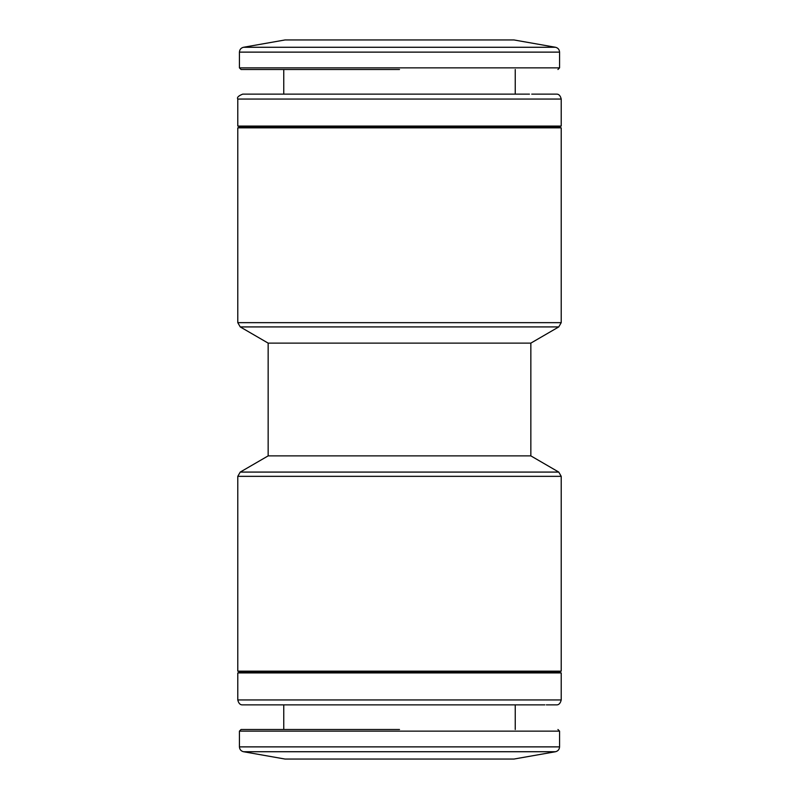 <?xml version="1.0" encoding="UTF-8"?>
<svg xmlns="http://www.w3.org/2000/svg" width="799" height="799" viewBox="0 0 799 799"><rect width="100%" height="100%" fill="white"/><g stroke="black" fill="none" stroke-linecap="round" stroke-linejoin="round"><path stroke-width="1.2" d="M399.5 69.503L241.068 69.503L399.5 69.503M529.447 94.132L250.896 94.132M399.5 94.132L242.706 94.132L399.5 94.132M399.5 729.497L241.068 729.497L399.5 729.497M399.5 704.868L242.706 704.868L399.5 704.868M561.218 672.918L237.782 672.918L241.068 672.039L557.932 672.039L561.218 672.918L561.218 699.944L237.782 699.944C238.641 703.46 240.289 705.098 242.706 704.868L544.878 704.868M555.505 47.271L243.495 47.271L285.033 39.95L513.967 39.95L555.505 47.271C558.022 47.92 559.37 49.538 559.57 52.125L559.57 67.865L557.932 69.503M559.57 67.865L239.43 67.865L239.43 52.125L559.57 52.125M515.245 94.132L515.245 69.503M283.755 94.132L283.755 69.503M513.967 759.05L285.033 759.05L243.495 751.729L555.505 751.729L513.967 759.05M239.43 731.135L239.43 746.875L559.57 746.875L559.57 731.135L239.43 731.135L241.068 729.497M561.218 126.082L557.932 126.961L241.068 126.961L237.782 126.082L561.218 126.082L561.218 99.056C560.359 95.54 558.711 93.902 556.294 94.132L531.735 94.132M237.782 126.082L237.782 99.056L561.218 99.056M241.068 126.961L237.782 127.84L561.218 127.84L557.932 126.961M515.245 729.497L515.245 704.868M283.755 729.497L283.755 704.868M237.782 127.84L237.782 322.656L561.218 322.656L561.218 127.84M268.154 343.121L530.846 343.121L558.761 326.921L240.239 326.921L268.154 343.121L268.154 455.879L530.846 455.879L530.846 343.121M237.782 699.944L237.782 672.918M268.154 455.879L240.239 472.079L558.761 472.079L561.218 476.344L561.218 671.16L237.782 671.16L237.782 476.344L561.218 476.344M530.846 455.879L558.761 472.079M557.932 672.039L561.218 671.16M241.068 672.039L237.782 671.16M546.326 704.868L556.294 704.868C558.711 705.098 560.359 703.46 561.218 699.944M243.495 47.271C240.978 47.92 239.63 49.538 239.43 52.125M239.43 67.865L241.068 69.503M239.43 746.875C239.63 749.462 240.978 751.08 243.495 751.729M237.782 99.056C236.784 97.478 238.432 95.84 242.706 94.132M237.782 322.656L240.239 326.921M240.239 472.079L237.782 476.344M559.57 746.875C559.37 749.462 558.022 751.08 555.505 751.729M559.57 731.135L557.932 729.497M561.218 322.656L558.761 326.921"/></g></svg>
